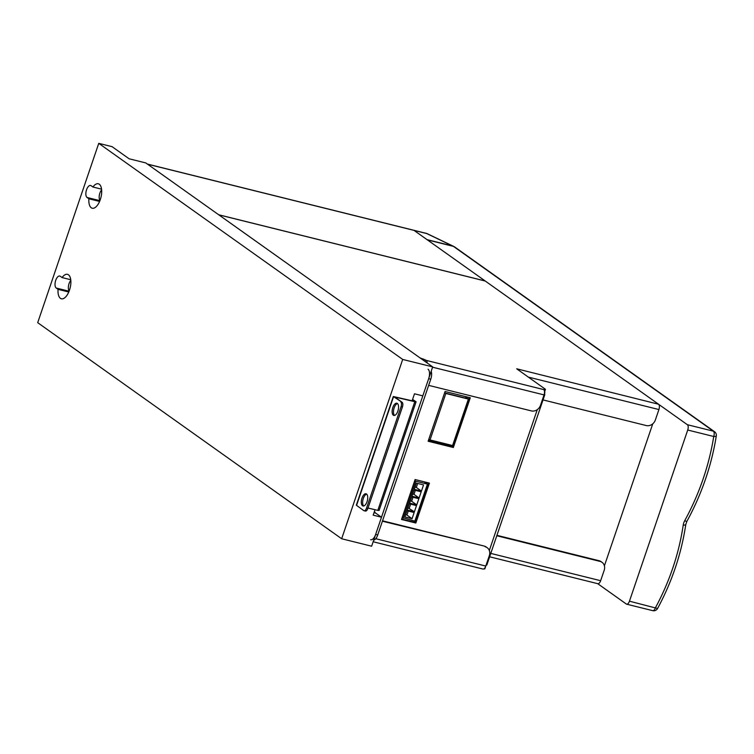 <?xml version="1.0" encoding="UTF-8"?>
<svg xmlns="http://www.w3.org/2000/svg" width="754" height="754" viewBox="0 0 754 754"><rect width="100%" height="100%" fill="white"/><g stroke="black" fill="none" stroke-linecap="round" stroke-linejoin="round"><path stroke-width="1.13" d="M484.624 568.752L483.814 568.912M450.977 446.066L451.212 445.369M482.852 569.006A4.364 2.026 -76 0 0 482.984 569.053A4.364 2.026 -76 0 0 485.783 566.056L375.746 538.714M382.401 521.212L484.162 546.056A7.747 6.758 -54.6 0 1 486.189 546.98L487.15 547.668A7.747 6.758 125.4 0 0 485.133 546.744M487.15 547.668A7.747 6.758 125.4 0 1 489.327 555.641L485.783 566.056M382.542 520.807L484.162 546.056M496.782 535.745L599.995 561.391A7.747 6.758 125.4 0 1 602.022 562.314A7.747 6.758 125.4 0 1 604.19 570.288L600.646 580.703A4.364 2.026 104 0 1 597.847 583.7L489.619 556.801M496.924 535.331L599.025 560.703A7.747 6.758 -54.6 0 1 601.051 561.626L602.022 562.314M422.928 359.95L423.239 359.017L426.264 360.403L543.691 389.582L545.274 389.168L516.697 368.8L658.553 404.229L485.274 281.044L218.773 214.824L419.969 357.848L422.41 358.81L422.193 359.432M423.239 359.017L422.41 358.81M543.691 389.582A4.364 2.026 104 0 1 544.049 394.898L540.505 405.313A7.747 6.758 125.4 0 1 531.372 410.902L428.649 385.369M426.264 360.403A4.364 2.026 104 0 1 427.103 362.919M658.553 404.229A4.364 2.026 104 0 1 658.911 409.545L655.367 419.959A7.747 6.758 125.4 0 1 646.235 425.548L543.031 399.903M519.355 370.742A4.364 2.026 -76 0 0 518.639 369.46M604.406 565.849L652.757 423.805M545.444 389.375L544.68 391.637A1.942 0.895 104 0 1 544.586 393.739L544.265 394.144M486.255 565.066A1.942 0.895 104 0 1 485.878 565.773M429.422 483.107L415.096 479.544L401.505 519.468L415.831 523.031L429.422 483.107M470.289 397.763L445.067 391.496L428.131 441.241L453.352 447.508L470.289 397.763M401.646 519.054L414.86 522.334L428.31 482.833M428.272 440.826L452.381 446.82L469.177 397.481M370.676 539.751A7.747 3.6 -76 0 0 375.643 534.426L428.677 378.659A7.747 3.6 -76 0 0 428.036 369.215M431.184 371.288A7.747 3.6 104 0 1 430.76 379.177L428.677 378.659M375.643 534.426L377.726 534.944L430.76 379.177M377.726 534.944A7.747 3.6 104 0 1 373.664 540.25M544.077 394.794A4.364 0.697 18.8 0 0 544.812 394.662A4.364 0.697 18.8 0 0 544.435 394.191M544.812 394.662L486.858 564.925A4.364 0.697 -161.2 0 1 486.123 565.057M452.381 446.82L453.352 447.508M414.86 522.334L415.831 523.031M147.53 164.174L414.031 230.394A4.364 2.026 -76 0 0 413.701 230.243A4.364 2.026 104 0 1 414.031 230.394L485.18 280.969L218.669 214.749L147.53 164.174A4.364 2.026 -76 0 0 147.19 164.014M444.737 392.457L445.84 393.465L430.025 439.94L428.8 439.299M430.025 439.94L452.57 445.539L429.912 440.072M452.57 445.539L468.394 399.073L465.029 396.453M449.375 444.926L428.63 439.771L449.375 444.926L451.844 446.679M414.398 511.787L407.235 510.015L409.347 503.832L416.5 505.614L414.398 511.787L407.98 507.828M419.101 497.989L411.938 496.207L414.04 490.034L421.203 491.815L419.101 497.989L413.984 494.351L415.341 490.354M402.165 517.527L414.832 521.137L427.433 484.115L424.182 481.806M403.173 518.243L415.774 481.222L427.433 484.115M416.387 483.135L423.55 484.916L421.448 491.09L414.285 489.308L416.387 483.135M411.693 496.933L418.856 498.714L416.755 504.888L409.592 503.106L411.693 496.933M406.99 510.731L414.153 512.513L412.052 518.695L404.889 516.914L406.99 510.731M415.774 481.222L414.766 480.505M417.688 483.455L416.331 487.452L415.03 487.131M421.448 491.09L416.331 487.452M413.984 494.351L412.683 494.03M416.755 504.888L411.637 501.25L412.994 497.254M411.637 501.25L410.336 500.929M409.281 508.149L410.647 504.162M412.052 518.695L406.934 515.057L408.291 511.061M406.934 515.057L405.633 514.728M414.031 230.394L427.018 239.631L452.664 246.002L426.717 233.552A4.364 2.592 -64.4 0 1 427.216 233.693A4.364 4.364 0 0 0 426.387 233.391A4.364 2.026 -76 0 1 426.717 233.552L414.031 230.394M687.723 430.025L629.449 601.183L657.573 608.487C671.993 581.73 681.399 553.747 685.782 524.511L686.8 521.532L684.717 520.684A237.689 207.077 125.4 0 0 713.736 436.491L687.723 430.025A4.364 2.026 -76 0 0 687.365 424.709L713.378 431.175L453.427 246.369A4.364 3.798 -54.6 0 1 454.568 246.888L714.519 431.693A4.364 3.798 -54.6 0 0 713.378 431.175A4.364 2.026 104 0 1 713.736 436.491A4.364 1.056 -170.9 0 0 716.3 435.935C711.484 465.755 701.644 494.285 686.8 521.532M453.427 246.369L427.405 239.904L687.365 424.709M597.668 583.653L626.32 604.02A4.364 2.026 -76 0 0 626.649 604.18A4.364 2.026 -76 0 0 629.449 601.183M453.851 246.501L452.664 246.002M394.54 415.435A6.296 2.922 104 0 1 394.163 407.867A6.296 2.922 104 0 1 397.49 403.55M397.867 411.118A6.296 2.922 -76 0 0 396.868 403.211A6.296 2.922 -76 0 0 392.825 407.537A6.296 2.922 -76 0 0 393.833 415.435A6.296 2.922 -76 0 0 397.867 411.118M363.711 506A6.296 2.922 104 0 1 363.334 498.432A6.296 2.922 104 0 1 366.661 494.115M367.038 501.683A6.296 2.922 -76 0 0 366.039 493.776A6.296 2.922 -76 0 0 361.995 498.102A6.296 2.922 -76 0 0 363.004 506A6.296 2.922 -76 0 0 367.038 501.683M368.009 508.036L377.811 510.383L414.804 401.703L416.095 401.778L412.579 399.403M414.804 401.703L394.776 397.009L402.089 402.259A3.874 1.8 104 0 1 402.41 406.981L367.877 508.413A3.874 1.8 104 0 1 365.388 511.071L364.059 510.741A3.874 1.8 -76 0 1 363.758 510.599L356.312 505.189L393.315 396.51L414.125 401.251L412.438 399.827M393.315 396.51L402.089 402.259M364.059 510.741A3.874 1.8 -76 0 0 366.548 508.083L367.877 508.413M402.41 406.981L401.071 406.651L366.548 508.083M401.071 406.651A3.874 1.8 -76 0 0 400.76 401.92M416.095 401.778L379.092 510.458L377.811 510.383M58.067 289.348L56.23 288.037A6.296 2.922 104 0 1 55.542 280.903A6.296 2.922 104 0 1 59.755 276.039A6.296 2.922 104 0 1 60.235 276.266L62.073 277.576A12.601 5.853 104 0 1 67.474 274.333A12.601 5.853 104 0 1 69.481 290.149A12.601 5.853 104 0 1 61.404 298.791A12.601 5.853 104 0 1 58.067 289.348L68.765 292.005M88.897 198.783L87.059 197.473A6.296 2.922 104 0 1 86.371 190.338A6.296 2.922 104 0 1 90.584 185.475A6.296 2.922 104 0 1 91.064 185.701L92.912 187.011A12.601 5.853 104 0 1 98.303 183.778A12.601 5.853 104 0 1 100.31 199.584A12.601 5.853 104 0 1 92.233 208.227A12.601 5.853 104 0 1 88.897 198.783L99.594 201.441M37.7 322.674L98.746 143.354L402.702 359.441L341.656 538.752L37.7 322.674M402.702 359.441L432.683 366.887L145.786 162.93L129.132 158.792L112.073 146.662L98.746 143.354M432.683 366.887L422.815 395.869L414.493 393.795L412.118 400.77M375.03 509.713L373.173 515.152L381.505 517.225L371.637 546.207L341.656 538.752M381.505 517.225L375.69 513.088A9.689 4.496 104 0 1 374.455 511.391M69.18 290.987A6.296 2.922 104 0 1 70.81 280.422M100.009 200.423A6.296 2.922 104 0 1 101.639 189.867M92.912 187.011L101.564 189.16M62.073 277.576L70.735 279.725M600.646 580.703L490.779 553.408M599.995 561.391L599.025 560.703M432.579 367.198L544.049 394.898M518.234 369.941L518.45 369.319M528.281 377.085L658.911 409.545M425.68 359.988L425.152 361.534M544.388 389.3L544.124 390.082M489.318 550.514L537.282 409.639M468.394 399.073L445.84 393.465M445.831 393.23L468.375 398.828M626.649 604.18L652.681 610.646A4.364 2.026 104 0 0 655.48 607.658A228.198 198.811 125.4 0 0 683.218 525.114A12.111 10.556 -54.6 0 1 684.717 520.684M683.218 525.114A4.364 1.084 8.4 0 0 685.782 524.511M393.531 396.783L356.538 505.463M374.022 512.673L375.69 513.088M87.059 197.473L99.914 200.668M56.23 288.037L69.076 291.233M373.155 541.758L482.984 569.053M485.557 566.706L484.794 568.968M426.387 233.391L147.369 164.061M429.893 440.072L452.447 445.68M453.456 246.285L427.216 233.693M716.3 435.935A4.364 4.364 0 0 0 714.519 431.693M652.681 610.646A4.364 4.364 0 0 0 657.573 608.487"/></g></svg>
